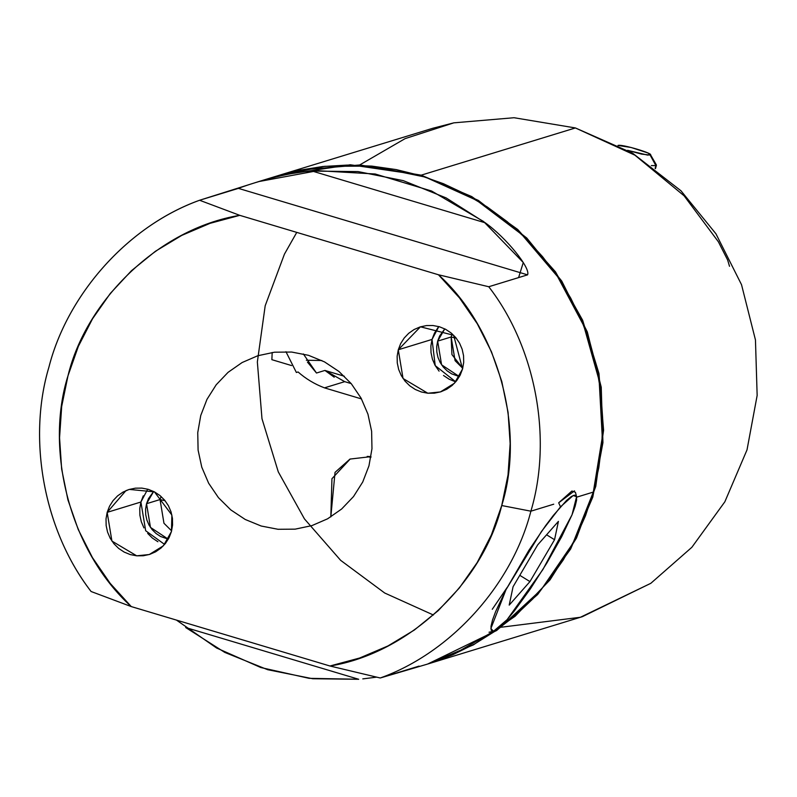 <?xml version="1.0" encoding="UTF-8"?>
<svg xmlns="http://www.w3.org/2000/svg" width="797" height="797" viewBox="0 0 797 797"><rect width="100%" height="100%" fill="white"/><g stroke="black" fill="none" stroke-linecap="round" stroke-linejoin="round"><path stroke-width="1.2" d="M438.46 274.766L239.758 215.339L210.059 223.329L181.766 235.394L155.395 251.294L131.445 270.731L110.375 293.356L92.562 318.73L78.335 346.386L67.984 375.805L61.688 406.44L59.556 437.712L61.648 469.044L67.914 499.839L78.236 529.527L92.422 557.561L110.205 583.404L131.256 606.577L329.958 666.003L359.656 658.013L387.95 645.949L414.32 630.048L438.27 610.602L459.341 587.987L477.154 562.612L491.37 534.956L501.731 505.537L508.028 474.902L510.15 443.63L508.068 412.298L501.801 381.504L491.48 351.816L477.293 323.781L459.51 297.939L438.46 274.766L488.75 286.741C535.594 347.103 552.719 438.29 530.892 511.186L501.731 505.537C525.691 429.025 498.125 328.464 438.46 274.766L488.75 286.741L518.598 277.605L523.28 262.522L483.59 221.526L431.655 191.041L375.148 173.985L317.634 170.688L258.656 181.596L199.589 200.256L239.758 215.339C158.204 228.749 85.807 301.206 67.984 375.805C44.871 448.831 69.07 550.169 131.256 606.577L91.087 591.504C41.633 527.325 28.244 435.69 48.946 367.048C66.569 297.49 124.84 227.284 199.589 200.256C129.004 225.491 67.805 293.266 48.946 367.048C27.118 439.954 44.243 531.141 91.087 591.504L131.256 606.577L329.958 666.003C407.984 653.49 482.843 583.553 501.731 505.537L530.892 511.186L553.736 504.192L530.892 511.186C552.719 438.29 535.594 347.103 488.75 286.741L527.554 274.855L238.393 188.371L199.589 200.256L239.758 215.339L438.46 274.766M171.425 531.579L169.044 537.756L165.517 543.325L160.984 548.067L155.624 551.813L149.627 554.413L143.241 555.768L136.695 555.818L130.25 554.573L124.163 552.072L118.643 548.416L113.931 543.733L110.185 538.224L107.555 532.087L106.15 525.562L106.021 518.907L107.167 512.361L109.548 506.185L113.074 500.616L117.607 495.864L122.967 492.118L128.965 489.517L135.351 488.172L141.896 488.113L148.342 489.368L154.429 491.869L159.948 495.525L164.66 500.197L168.406 505.706L171.036 511.843L172.441 518.369L172.57 525.034L171.425 531.579L171.893 515.071L154.429 491.869L129.323 489.408L125.906 490.673L107.167 512.361L111.919 541.073L136.695 555.818L149.268 554.533L163.365 545.815L171.425 531.579M455.745 381.823L435.222 365.614L432.034 339.432L398.291 349.763L403.043 378.485L427.82 393.23L440.392 391.935L454.489 383.218L462.549 368.981L460.168 375.158L456.641 380.727L452.108 385.479L446.748 389.225L440.751 391.825L434.365 393.17L427.82 393.23L421.374 391.975L415.287 389.474L409.768 385.818L405.045 381.145L401.309 375.636L398.679 369.499L397.275 362.974L397.145 356.309L398.291 349.763L400.672 343.587L404.199 338.018L408.731 333.276L414.091 329.53L420.089 326.929L426.475 325.575L433.02 325.525L439.456 326.77L445.553 329.271L451.062 332.927L455.784 337.599L459.53 343.118L462.16 349.255L463.565 355.771L463.695 362.436L462.549 368.981L453.642 335.258L420.447 326.81L398.291 349.763L432.034 339.432L438.838 326.591M368.961 465.827L362.735 481.996L353.509 496.571L341.644 509.004L327.597 518.807L311.906 525.612L295.179 529.148L278.053 529.288L261.187 526.02L245.237 519.475L230.801 509.901L218.448 497.657L208.645 483.231L201.771 467.172L198.094 450.096L197.746 432.651L200.744 415.516L206.981 399.347L216.206 384.772L228.072 372.338L242.119 362.535L257.81 355.731L274.537 352.194L291.662 352.055L308.529 355.323L324.479 361.868L338.914 371.442L351.268 383.686L361.071 398.111L367.945 414.171L371.621 431.247L371.97 448.691L368.961 465.827M278.581 175.489L432.801 128.267L453.792 122.848L514.065 117.727L575.394 127.948L421.175 175.171L359.845 164.959L299.572 170.07L278.083 175.639L350.281 164.77L421.175 175.171L420.926 175.709L421.175 175.171L471.724 196.56L517.691 229.456L555.479 271.827L582.657 320.274L598.955 373.444L603.588 430.191L595.757 486.409L576.47 538.085L550.03 579.867L515.091 616.28L473.428 644.873L427.64 664.05L496.611 630.527L537.646 594.512L570.632 549.023L592.799 497.079L602.931 442.674L601.237 387.183L587.309 331.921L561.726 281.022L526.757 238.014L478.339 200.396L421.175 175.171L575.394 127.948L632.559 153.173L680.977 190.792L715.945 233.8L741.529 284.698L755.456 339.95L757.15 395.451L747.018 449.857L724.852 501.791L691.866 547.29L650.83 583.304L582.358 616.679L428.138 663.901M361.509 398.928L324.479 387.86L344.722 381.653L324.927 370.436L316.489 373.026L303.338 353.938M351.188 383.586L344.722 381.653L351.188 383.586M143.928 527.893L141.308 521.756L139.893 515.231L139.764 508.566L140.91 502.02L143.291 495.854M157.906 541.741L152.396 538.075L147.674 533.402M153.662 491.47L148.501 498.613L146.538 503.704L145.592 509.104L145.702 514.603L146.857 519.983L149.019 525.044L152.117 529.597L156.003 533.452L160.556 536.471L168.277 539.19L150.464 527.395L146.538 503.704L160.038 499.57L163.963 523.26L171.614 530.872L163.963 523.26L160.038 499.57L146.538 503.704L153.662 491.47M367.208 456.402L370.854 457.488L367.208 456.402L371.003 456.631L349.993 459.072L335.029 472.382L330.825 516.914L331.95 478.698L350.212 458.982M285.954 351.716L296.374 372.488L298.068 371.97C305.809 378.814 314.606 384.104 324.479 387.86L344.722 381.653M307.433 362.077L316.489 373.026L324.927 370.436L344.344 376.244L324.927 370.436L334.212 377.19M627.837 150.404L641.635 154.11L650.123 155.066L655.891 165.617L655.124 168.396L656.409 165.238L655.463 168.645M513.069 586.751L509.203 605.102L529.945 581.591L509.203 605.102L513.069 586.751L537.676 544.889L513.069 586.751M519.793 575.324L529.945 581.591L554.553 539.718L558.418 521.377L537.676 544.889L558.418 521.377L554.553 539.718L546.583 534.797L554.553 539.718L529.945 581.591L519.793 575.324M358.69 679.273L312.793 678.745L267.662 669.699L224.804 652.424L185.671 627.518L358.69 679.273L185.671 627.518M655.891 165.617L651.328 165.577L655.891 165.617L650.412 154.568L656.329 164.869L655.891 165.617M456.233 338.157L451.152 336.982L455.077 360.672L462.738 368.284L451.939 354.585L451.152 336.982L456.233 338.157M507.191 587.409L492.267 609.287M501.243 627.219L580.405 617.267L650.83 583.304L691.866 547.29L724.852 501.791L747.018 449.857L757.15 395.451L755.456 339.95L741.529 284.698L715.945 233.8L680.977 190.792L632.559 153.173L575.394 127.948L514.065 117.727L453.792 122.848L405.115 138.618L359.696 164.949M296.763 232.385L284.469 254.084L265.192 305.749L257.351 361.977L261.984 418.724L278.292 471.884L304.464 518.917L340.648 560.341L384.712 593.018L433.419 615.005L384.712 593.018L340.648 560.341L304.464 518.917L278.292 471.884L261.984 418.724L257.351 361.977L265.192 305.749L284.469 254.084L296.763 232.385M429.842 663.363L452.796 654.745L474.793 643.866L495.604 630.835L515.031 615.782L532.894 598.836L549.023 580.166L563.26 559.952L575.454 538.393L585.516 515.699L593.317 492.078L598.806 467.759L601.914 442.983L602.632 417.987L600.928 393.011L596.833 368.294L590.378 344.075L581.641 320.593L570.692 298.058L557.641 276.708L542.608 256.724L525.751 238.323L507.211 221.676L487.196 206.931L465.866 194.239L443.451 183.718L420.158 175.479L396.219 169.592L371.85 166.115L347.293 165.089L322.785 166.513L298.566 170.379L277.456 175.838M452.208 333.903L451.152 336.982L452.208 333.903M574.488 490.862L558.687 502.797L560.49 506.832L541.472 531.479L506.005 589.66L490.872 628.524L493.502 631.274L507.131 619.648L496.282 629.959L492.935 631.344L491.151 630.108L491.012 626.303L492.506 620.076L495.595 611.668L506.005 589.66L528.879 550.328L545.576 525.721L553.407 515.36L566.537 500.466L571.339 496.521L574.687 495.136L576.47 496.372L576.61 500.177L575.115 506.404L572.027 514.812L561.616 536.819L546.971 562.851L530.324 588.943L514.214 611.12L507.131 619.648L542.906 569.526L572.027 514.812L576.59 496.73L573.202 495.505L560.49 506.832L558.687 502.797L571.917 491.012L575.434 492.297L576.59 496.73M271.867 359.676L291.553 365.564L271.867 359.676L272.185 352.483M321.809 360.503L306.347 360.244M176.436 620.086L216.625 648.031L260.848 667.547L309.067 678.327L358.69 679.263M362.794 678.895L376.632 677.141M393.618 673.893L397.743 672.897M258.656 181.596L277.575 175.798L324.777 166.304L371.85 166.115L425.399 177.113L476.676 200.316L521.766 234.467L557.641 276.708L583.783 325.734L599.175 380.607L602.283 437.443L593.317 492.078L576.679 497.169L593.317 492.078L572.933 543.295L541.193 589.7L500.048 627.667L452.796 654.745L427.122 664.21L380.249 677.988C450.833 652.743 512.033 584.978 530.892 511.186C512.033 584.978 450.833 652.743 380.249 677.988L329.958 666.003L380.249 677.988L419.063 666.103M444.786 328.872L437.663 341.116L451.152 336.982L437.663 341.116L436.716 346.516L436.826 352.005L437.981 357.395L440.143 362.456L443.232 366.999L447.127 370.854L451.68 373.873L459.401 376.602L441.578 364.807L437.663 341.116L439.625 336.015L444.786 328.872M165.109 500.745L160.038 499.57L161.084 496.491L160.038 499.57L165.109 500.745M164.62 544.421L145.672 530.742L140.91 502.02L107.167 512.361L140.91 502.02L147.714 489.179M485.283 222.821L446.141 197.915L403.292 180.64L358.152 171.594L312.255 171.076L485.283 222.821L312.255 171.076C287.318 172.003 249.491 184.037 238.393 188.371L527.554 274.855C530.951 268.27 506.065 237.596 485.283 222.821M439.077 371.143L435.052 365.305L432.422 359.168L431.018 352.643L430.888 345.978L432.034 339.432L434.415 333.256L437.942 327.687M455.127 381.643L449.03 379.143L443.521 375.487M650.123 155.066C655.463 154.03 621.371 143.829 617.994 145.452L631.025 147.465L647.802 152.924L650.472 154.767L647.602 155.096L627.608 150.334M575.394 127.948L634.93 155.186L684.095 195.793L718.376 241.78L727.651 260.031L729.524 266.298M489.019 632.23L493.502 631.274"/></g></svg>

